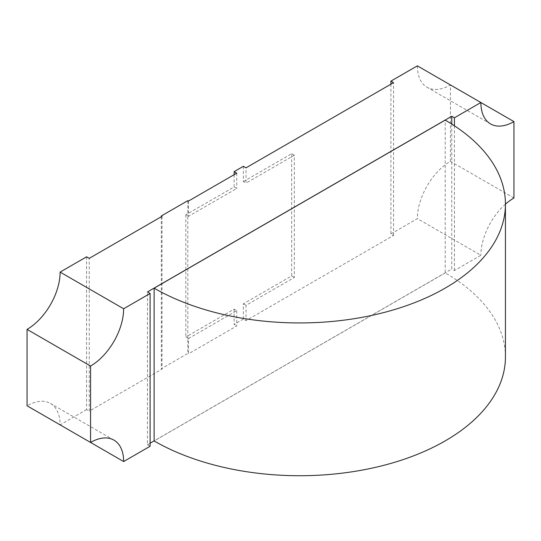 <?xml version="1.0" encoding="UTF-8"?>
<svg xmlns="http://www.w3.org/2000/svg" width="541" height="541" viewBox="0 0 541 541"><rect width="100%" height="100%" fill="white"/><g stroke="black" fill="none" stroke-linecap="round" stroke-linejoin="round"><path stroke-width="0.41" stroke-dasharray="2.71 2.03" d="M505.436 356.891A205.823 118.831 0 0 0 445.216 272.901L445.216 120.122M445.216 272.901L154.131 440.956M187.808 200.677L187.808 215.954L188.471 216.339L188.471 201.056M161.346 216.718L161.346 368.732L162.009 369.118L89.238 411.126L89.238 258.348M234.118 174.702L234.118 186.929L185.82 214.811L187.808 215.954L187.808 353.456L161.346 368.732M234.118 186.929L236.762 188.457L188.471 216.339M236.762 173.174L236.762 188.457M185.82 214.811L185.82 337.029L188.471 338.558L188.471 353.834L187.808 353.456M162.009 216.332L162.009 369.118M188.471 338.558L236.762 310.676L234.118 309.148L185.82 337.029M236.762 310.676L236.762 325.952L188.471 353.834M451.762 124.085L451.762 269.046L154.131 440.881M150.1 443.214L147.45 444.736L147.45 291.957M390.9 84.186L390.9 233.908L393.55 235.436L246.02 320.61L246.02 305.327L294.318 277.445L294.318 155.226L246.02 183.108L246.02 167.832M243.376 166.303L243.376 181.58L246.02 183.108M393.55 235.436L393.55 82.658M234.118 309.148L234.118 324.424L236.762 325.952M86.587 256.819L86.587 409.598L89.238 411.126M390.9 233.908L417.361 218.632L480.875 255.298L454.413 270.574L451.762 269.046M86.587 409.598L60.125 424.881A46.776 27.009 -60 0 0 50.441 403.464A46.776 27.009 -60 0 0 27.05 405.784M147.45 444.736L150.1 446.264M243.376 181.58L291.667 153.698L291.667 275.924L243.376 303.805L243.376 319.082L246.02 320.61M243.376 319.082L234.118 324.424M417.361 65.853A46.776 27.009 120 0 0 427.052 87.263A46.776 27.009 120 0 0 450.443 84.951L450.443 161.34A46.776 27.009 120 0 0 417.361 218.632M480.875 102.519L450.443 84.951M454.413 125.796L454.413 270.574M505.436 204.207A46.776 27.009 120 0 0 480.875 255.298M243.376 303.805L246.02 305.327M291.667 275.924L294.318 277.445M291.667 153.698L294.318 155.226M513.95 198.006L450.443 161.34M490.559 123.93L427.052 87.263M113.948 440.131L50.441 403.464"/><path stroke-width="0.81" d="M445.216 120.122L154.131 288.177A205.823 118.831 0 0 0 378.416 313.888A205.823 118.831 0 0 0 505.436 204.113A205.823 118.831 0 0 0 445.216 120.122M505.436 204.113L505.436 356.891A205.823 118.831 0 0 1 378.416 466.667A205.823 118.831 0 0 1 154.131 440.956L154.131 288.177M161.346 216.718L161.346 215.954L187.808 200.677L188.471 201.056L236.762 173.174L234.118 171.646L234.118 174.702M161.346 215.954L162.009 216.332L89.238 258.348L86.587 256.819L60.125 272.096A46.776 27.009 -60 0 1 27.05 329.388L27.05 405.784L90.557 442.45A46.776 27.009 -60 0 1 113.948 440.131A46.776 27.009 -60 0 1 123.639 461.547L60.125 424.881A46.776 27.009 -60 0 1 60.125 424.881M451.762 124.085L451.762 116.268L147.45 291.957L150.1 293.486L123.639 308.769L60.125 272.096M451.762 116.268L454.413 117.796L480.875 102.519L417.361 65.853L390.9 81.13L393.55 82.658L246.02 167.832L243.376 166.303L234.118 171.646M154.131 440.881L150.1 443.214M150.1 293.486L150.1 446.264L123.639 461.547M390.9 81.13L390.9 84.186M513.95 121.617L480.875 102.519A46.776 27.009 120 0 0 490.559 123.93A46.776 27.009 120 0 0 513.95 121.617L513.95 198.006A46.776 27.009 120 0 0 505.436 204.207M454.413 117.796L454.413 125.796M123.639 308.769A46.776 27.009 -60 0 1 90.557 366.054L27.05 329.388M90.557 366.054L90.557 442.45"/></g></svg>
